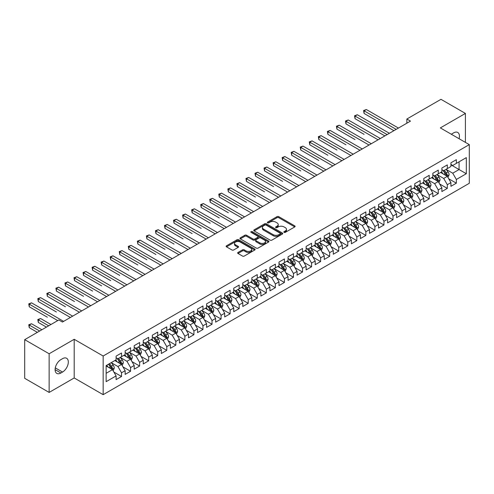 <?xml version="1.0" encoding="UTF-8"?>
<svg xmlns="http://www.w3.org/2000/svg" width="494" height="494" viewBox="0 0 494 494"><rect width="100%" height="100%" fill="white"/><g stroke="black" fill="none" stroke-linecap="round" stroke-linejoin="round"><path stroke-width="0.74" d="M284.081 232.359A0.877 0.506 0 0 0 285.328 232.359L294.764 226.913A1.254 0.722 0 0 0 295.134 226.4A1.254 0.722 0 0 0 294.764 225.888L278.777 216.656A1.254 0.722 0 0 0 276.998 216.656L267.563 222.102A0.877 0.506 0 0 0 267.303 222.461A0.877 0.506 0 0 0 267.563 222.819A0.877 0.506 0 0 0 268.804 222.819L270.027 222.115A4.02 2.322 0 0 1 275.714 222.115L277.041 222.887A4.02 2.322 0 0 1 278.221 224.529A4.02 2.322 0 0 1 277.041 226.166L275.825 226.87A0.877 0.506 0 0 0 275.566 227.234A0.877 0.506 0 0 0 275.825 227.592A0.877 0.506 0 0 0 277.066 227.592L278.289 226.888A4.02 2.322 0 0 1 283.97 226.888L285.304 227.654A4.02 2.322 0 0 1 286.483 229.296A4.02 2.322 0 0 1 285.304 230.939L284.081 231.643A0.877 0.506 0 0 0 283.828 232.001A0.877 0.506 0 0 0 284.081 232.359L284.081 231.643M238.003 252.453A1.254 0.722 0 0 0 237.639 252.965A1.254 0.722 0 0 0 238.003 253.478L242.492 256.065A1.254 0.722 0 0 0 244.264 256.065L254.75 250.013A1.254 0.722 0 0 0 255.114 249.501A1.254 0.722 0 0 0 254.75 248.988L238.756 239.757A1.254 0.722 0 0 0 236.984 239.757L226.499 245.808A1.254 0.722 0 0 0 226.135 246.321A1.254 0.722 0 0 0 226.499 246.833L231.921 249.964A1.254 0.722 0 0 0 233.699 249.964L238.182 247.371A1.254 0.722 0 0 0 238.553 246.858A1.254 0.722 0 0 0 238.182 246.345L235.496 244.796A3.359 1.939 0 0 1 234.508 243.425A3.359 1.939 0 0 1 236.583 241.634A3.359 1.939 0 0 1 240.245 242.054L250.773 248.13A3.359 1.939 0 0 1 251.755 249.501A3.359 1.939 0 0 1 249.68 251.292A3.359 1.939 0 0 1 246.018 250.872L244.264 249.859A1.254 0.722 0 0 0 242.492 249.859L238.003 252.453L238.003 253.478L242.492 250.903L242.492 249.859M49.134 353.766L49.134 392.427L74.199 377.959L74.199 339.292L49.134 353.766L24.7 339.662L58.817 319.964L62.435 322.051L410.477 121.11L406.858 119.023L406.858 123.204M74.199 339.292L103.16 356.013L469.3 144.625L469.3 183.286L103.16 394.675L103.16 356.013M465.41 142.377L465.41 113.429L440.339 127.903L469.3 144.625M465.41 113.429L440.975 99.325L406.858 119.023M270.113 240.115A1.254 0.722 0 0 0 271.891 240.115L282.37 234.063A1.254 0.722 0 0 0 282.741 233.551A1.254 0.722 0 0 0 282.37 233.038L266.383 223.807A1.254 0.722 0 0 0 264.605 223.807L254.126 229.858A1.254 0.722 0 0 0 253.755 230.371A1.254 0.722 0 0 0 254.126 230.883L270.113 240.115M251.415 232.551A0.877 0.506 0 0 1 252.304 232.674L252.304 231.63L268.563 241.016A1.254 0.722 0 0 1 268.927 241.529A1.254 0.722 0 0 1 268.563 242.041L258.078 248.093A1.254 0.722 0 0 1 256.3 248.093L240.312 238.861L240.312 237.836A1.254 0.722 0 0 0 239.948 238.349A1.254 0.722 0 0 0 240.312 238.861M240.312 237.836L244.802 235.243A1.254 0.722 0 0 1 246.574 235.243L253.058 238.991A1.254 0.722 0 0 0 254.836 238.991L257.812 237.268A1.254 0.722 0 0 0 258.183 236.756A1.254 0.722 0 0 0 257.812 236.243L251.063 232.347A0.877 0.506 0 0 1 250.804 231.989A0.877 0.506 0 0 1 251.347 231.519A0.877 0.506 0 0 1 252.304 231.63M450.929 164.842L459.074 169.547L459.074 161.81L466.311 157.629L456.357 163.378L456.357 159.667L450.929 162.804L450.929 166.515L447.311 168.602L447.311 164.897L441.883 168.028L441.883 171.739L438.258 173.826L438.258 170.121L432.83 173.252L432.83 176.963L429.212 179.05L429.212 175.345L423.784 178.476L423.784 182.187L420.159 184.281L420.159 180.569L414.732 183.7L414.732 187.411L411.113 189.505L411.113 185.793L405.685 188.93L405.685 192.635L402.06 194.729L402.06 191.017L396.633 194.154L396.633 197.859L393.014 199.953L393.014 196.242L387.586 199.378L387.586 203.09L383.962 205.177L383.962 201.466L378.534 204.602L378.534 208.314L374.915 210.401L374.915 206.69L369.487 209.827L369.487 213.538L365.863 215.625L365.863 211.914L360.435 215.051L360.435 218.762L356.816 220.849L356.816 217.144L351.388 220.275L351.388 223.986L347.764 226.073L347.764 222.368L342.336 225.499L342.336 229.21L338.717 231.297L338.717 227.592L333.289 230.723L333.289 234.434L329.665 236.527L329.665 232.816L324.237 235.947L324.237 239.658L320.618 241.751L320.618 238.04L315.191 241.177L315.191 244.882L311.566 246.975L311.566 243.264L306.138 246.401L306.138 250.106L302.519 252.199L302.519 248.488L297.092 251.625L297.092 255.336L293.467 257.423L293.467 253.712L288.039 256.849L288.039 260.56L284.421 262.647L284.421 258.936L278.993 262.073L278.993 265.784L275.368 267.872L275.368 264.16L269.94 267.297L269.94 271.008L266.322 273.096L266.322 269.391L260.894 272.521L260.894 276.232L257.269 278.32L257.269 274.615L251.841 277.745L251.841 281.457L248.223 283.544L248.223 279.839L242.795 282.969L242.795 286.681L239.17 288.774L239.17 285.063L233.742 288.193L233.742 291.905L230.124 293.998L230.124 290.287L224.696 293.424L224.696 297.129L221.071 299.222L221.071 295.511L215.643 298.648L215.643 302.353L212.025 304.446L212.025 300.735L206.597 303.872L206.597 307.577L202.972 309.67L202.972 305.959L197.544 309.096L197.544 312.807L193.926 314.894L193.926 311.183L188.498 314.32L188.498 318.031L184.873 320.118L184.873 316.407L179.446 319.544L179.446 323.255L175.827 325.342L175.827 321.631L170.399 324.768L170.399 328.479L166.774 330.566L166.774 326.861L161.347 329.992L161.347 333.703L157.728 335.79L157.728 332.085L152.3 335.216L152.3 338.927L148.675 341.021L148.675 337.309L143.248 340.44L143.248 344.151L139.629 346.245L139.629 342.533L134.201 345.67L134.201 349.375L130.577 351.469L130.577 347.757L125.149 350.894L125.149 354.599L121.53 356.693L121.53 352.982L116.102 356.118L116.102 359.823L106.142 365.572L106.142 381.664L116.102 375.915L112.478 369.648L106.142 365.992M466.311 157.629L466.311 173.721L456.357 179.47L452.739 173.203L446.181 169.411M448.713 178.766L456.357 183.181L456.357 179.47M456.357 183.181L450.929 186.318L450.929 182.607L447.311 184.694L443.692 178.427L437.128 174.641M439.666 183.99L447.311 188.405L447.311 184.694M447.311 188.405L441.883 191.542L441.883 187.831L438.258 189.918L434.64 183.651L428.082 179.865M430.614 189.214L438.258 193.629L438.258 189.918M438.258 193.629L432.83 196.766L432.83 193.055L429.212 195.142L425.593 188.875L419.029 185.089M421.567 194.438L429.212 198.854L429.212 195.142M429.212 198.854L423.784 201.99L423.784 198.279L420.159 200.373L416.541 194.099L409.983 190.314M412.515 199.662L420.159 204.078L420.159 200.373M420.159 204.078L414.732 207.214L414.732 203.503L411.113 205.597L407.494 199.323L400.93 195.538M403.468 204.887L411.113 209.302L411.113 205.597M411.113 209.302L405.685 212.439L405.685 208.727L402.06 210.821L398.442 204.547L391.884 200.762M394.416 210.117L402.06 214.532L402.06 210.821M402.06 214.532L396.633 217.663L396.633 213.951L393.014 216.045L389.396 209.777L382.831 205.986M385.369 215.341L393.014 219.756L393.014 216.045M393.014 219.756L387.586 222.887L387.586 219.182L383.962 221.269L380.343 215.001L373.785 211.21M376.317 220.565L383.962 224.98L383.962 221.269M383.962 224.98L378.534 228.111L378.534 224.406L374.915 226.493L371.297 220.225L364.733 216.434M367.27 225.789L374.915 230.204L374.915 226.493M374.915 230.204L369.487 233.335L369.487 229.63L365.863 231.717L362.244 225.449L355.686 221.658M358.218 231.013L365.863 235.428L365.863 231.717M365.863 235.428L360.435 238.565L360.435 234.854L356.816 236.941L353.198 230.673L346.634 226.888M349.172 236.237L356.816 240.652L356.816 236.941M356.816 240.652L351.388 243.789L351.388 240.078L347.764 242.165L344.145 235.897L337.587 232.112M340.119 241.461L347.764 245.876L347.764 242.165M347.764 245.876L342.336 249.013L342.336 245.302L338.717 247.389L335.099 241.121L328.535 237.336M331.073 246.685L338.717 251.1L338.717 247.389M338.717 251.1L333.289 254.237L333.289 250.526L329.665 252.619L326.046 246.345L319.488 242.56M322.02 251.909L329.665 256.324L329.665 252.619M329.665 256.324L324.237 259.461L324.237 255.75L320.618 257.843L317 251.57L310.436 247.784M312.974 257.133L320.618 261.548L320.618 257.843M320.618 261.548L315.191 264.685L315.191 260.974L311.566 263.067L307.947 256.794L301.389 253.008M303.921 262.363L311.566 266.779L311.566 263.067M311.566 266.779L306.138 269.909L306.138 266.198L302.519 268.291L298.901 262.024L292.337 258.232M294.875 267.587L302.519 272.003L302.519 268.291M302.519 272.003L297.092 275.133L297.092 271.428L293.467 273.515L289.848 267.248L283.29 263.456M285.822 272.812L293.467 277.227L293.467 273.515M293.467 277.227L288.039 280.357L288.039 276.652L284.421 278.74L280.802 272.472L274.238 268.68M276.776 278.036L284.421 282.451L284.421 278.74M284.421 282.451L278.993 285.581L278.993 281.876L275.368 283.964L271.749 277.696L265.192 273.904M267.723 283.26L275.368 287.675L275.368 283.964M275.368 287.675L269.94 290.812L269.94 287.1L266.322 289.188L262.703 282.92L256.139 279.135M258.677 288.484L266.322 292.899L266.322 289.188M266.322 292.899L260.894 296.036L260.894 292.325L257.269 294.412L253.65 288.144L247.093 284.359M249.624 293.708L257.269 298.123L257.269 294.412M257.269 298.123L251.841 301.26L251.841 297.549L248.223 299.636L244.604 293.368L238.04 289.583M240.578 298.932L248.223 303.347L248.223 299.636M248.223 303.347L242.795 306.484L242.795 302.773L239.17 304.866L235.552 298.592L228.994 294.807M231.525 304.156L239.17 308.571L239.17 304.866M239.17 308.571L233.742 311.708L233.742 307.997L230.124 310.09L226.505 303.816L219.941 300.031M222.479 309.38L230.124 313.795L230.124 310.09M230.124 313.795L224.696 316.932L224.696 313.221L221.071 315.314L217.453 309.04L210.895 305.255M213.427 314.61L221.071 319.019L221.071 315.314M221.071 319.019L215.643 322.156L215.643 318.445L212.025 320.538L208.406 314.27L201.842 310.479M204.38 319.834L212.025 324.249L212.025 320.538M212.025 324.249L206.597 327.38L206.597 323.675L202.972 325.762L199.354 319.495L192.796 315.703M195.328 325.058L202.972 329.473L202.972 325.762M202.972 329.473L197.544 332.604L197.544 328.899L193.926 330.986L190.307 324.719L183.743 320.927M186.281 330.282L193.926 334.697L193.926 330.986M193.926 334.697L188.498 337.828L188.498 334.123L184.873 336.21L181.255 329.943L174.697 326.151M177.229 335.506L184.873 339.921L184.873 336.21M184.873 339.921L179.446 343.058L179.446 339.347L175.827 341.434L172.208 335.167L165.644 331.375M168.182 340.73L175.827 345.145L175.827 341.434M175.827 345.145L170.399 348.282L170.399 344.571L166.774 346.658L163.156 340.391L156.598 336.605M159.13 345.954L166.774 350.37L166.774 346.658M166.774 350.37L161.347 353.506L161.347 349.795L157.728 351.882L154.109 345.615L147.545 341.829M150.083 351.178L157.728 355.594L157.728 351.882M157.728 355.594L152.3 358.73L152.3 355.019L148.675 357.113L145.057 350.839L138.499 347.054M141.031 356.402L148.675 360.818L148.675 357.113M148.675 360.818L143.248 363.954L143.248 360.243L139.629 362.337L136.011 356.063L129.447 352.278M131.984 361.627L139.629 366.042L139.629 362.337M139.629 366.042L134.201 369.179L134.201 365.467L130.577 367.561L126.958 361.287L120.4 357.502M122.932 366.857L130.577 371.266L130.577 367.561M130.577 371.266L125.149 374.403L125.149 370.691L121.53 372.785L117.912 366.517L111.348 362.726M113.886 372.081L121.53 376.496L121.53 372.785M121.53 376.496L116.102 379.627L116.102 375.915M116.102 357.736L117.912 358.78L121.53 356.693M106.142 373.303L112.478 369.648M125.149 352.512L126.958 353.556L130.577 351.469M117.912 366.517L121.53 364.424L114.83 360.558M125.149 370.691L121.53 364.424M134.201 347.288L136.011 348.332L139.629 346.245M126.958 361.287L130.577 359.2L123.883 355.334M134.201 365.467L130.577 359.2M143.248 342.064L145.057 343.108L148.675 341.021M136.011 356.063L139.629 353.976L132.929 350.11M143.248 360.243L139.629 353.976M152.3 336.84L154.109 337.884L157.728 335.79M145.057 350.839L148.675 348.752L141.982 344.886M152.3 355.019L148.675 348.752M161.347 331.616L163.156 332.66L166.774 330.566M154.109 345.615L157.728 343.528L151.028 339.662M161.347 349.795L157.728 343.528M170.399 326.386L172.208 327.436L175.827 325.342M163.156 340.391L166.774 338.304L160.081 334.432M170.399 344.571L166.774 338.304M179.446 321.162L181.255 322.212L184.873 320.118M172.208 335.167L175.827 333.073L169.127 329.208M179.446 339.347L175.827 333.073M188.498 315.938L190.307 316.981L193.926 314.894M181.255 329.943L184.873 327.849L178.18 323.984M188.498 334.123L184.873 327.849M197.544 310.714L199.354 311.757L202.972 309.67M190.307 324.719L193.926 322.625L187.226 318.76M197.544 328.899L193.926 322.625M206.597 305.49L208.406 306.533L212.025 304.446M199.354 319.495L202.972 317.401L196.279 313.536M206.597 323.675L202.972 317.401M215.643 300.266L217.453 301.309L221.071 299.222M208.406 314.27L212.025 312.177L205.325 308.312M215.643 318.445L212.025 312.177M224.696 295.042L226.505 296.085L230.124 293.998M217.453 309.04L221.071 306.953L214.377 303.088M224.696 313.221L221.071 306.953M233.742 289.817L235.552 290.861L239.17 288.774M226.505 303.816L230.124 301.729L223.424 297.863M233.742 307.997L230.124 301.729M242.795 284.593L244.604 285.637L248.223 283.544M235.552 298.592L239.17 296.505L232.476 292.639M242.795 302.773L239.17 296.505M251.841 279.369L253.65 280.413L257.269 278.32M244.604 293.368L248.223 291.281L241.523 287.415M251.841 297.549L248.223 291.281M260.894 274.139L262.703 275.189L266.322 273.096M253.65 288.144L257.269 286.057L250.575 282.185M260.894 292.325L257.269 286.057M269.94 268.915L271.749 269.965L275.368 267.872M262.703 282.92L266.322 280.827L259.622 276.961M269.94 287.1L266.322 280.827M278.993 263.691L280.802 264.735L284.421 262.647M271.749 277.696L275.368 275.603L268.674 271.737M278.993 281.876L275.368 275.603M288.039 258.467L289.848 259.511L293.467 257.423M280.802 272.472L284.421 270.379L277.721 266.513M288.039 276.652L284.421 270.379M297.092 253.243L298.901 254.287L302.519 252.199M289.848 267.248L293.467 265.154L286.773 261.289M297.092 271.428L293.467 265.154M306.138 248.019L307.947 249.062L311.566 246.975M298.901 262.024L302.519 259.93L295.82 256.065M306.138 266.198L302.519 259.93M315.191 242.795L317 243.838L320.618 241.751M307.947 256.794L311.566 254.706L304.872 250.841M315.191 260.974L311.566 254.706M324.237 237.571L326.046 238.614L329.665 236.527M317 251.57L320.618 249.482L313.918 245.617M324.237 255.75L320.618 249.482M333.289 232.347L335.099 233.39L338.717 231.297M326.046 246.345L329.665 244.258L322.971 240.393M333.289 250.526L329.665 244.258M342.336 227.123L344.145 228.166L347.764 226.073M335.099 241.121L338.717 239.034L332.017 235.169M342.336 245.302L338.717 239.034M351.388 221.892L353.198 222.942L356.816 220.849M344.145 235.897L347.764 233.81L341.07 229.938M351.388 240.078L347.764 233.81M360.435 216.668L362.244 217.718L365.863 215.625M353.198 230.673L356.816 228.586L350.116 224.714M360.435 234.854L356.816 228.586M369.487 211.444L371.297 212.494L374.915 210.401M362.244 225.449L365.863 223.356L359.169 219.49M369.487 229.63L365.863 223.356M378.534 206.22L380.343 207.264L383.962 205.177M371.297 220.225L374.915 218.132L368.215 214.266M378.534 224.406L374.915 218.132M387.586 200.996L389.396 202.04L393.014 199.953M380.343 215.001L383.962 212.908L377.268 209.042M387.586 219.182L383.962 212.908M396.633 195.772L398.442 196.816L402.06 194.729M389.396 209.777L393.014 207.684L386.314 203.818M396.633 213.951L393.014 207.684M405.685 190.548L407.494 191.592L411.113 189.505M398.442 204.547L402.06 202.46L395.367 198.594M405.685 208.727L402.06 202.46M414.732 185.324L416.541 186.368L420.159 184.281M407.494 199.323L411.113 197.236L404.413 193.37M414.732 203.503L411.113 197.236M423.784 180.1L425.593 181.144L429.212 179.05M416.541 194.099L420.159 192.012L413.466 188.146M423.784 198.279L420.159 192.012M432.83 174.876L434.64 175.92L438.258 173.826M425.593 188.875L429.212 186.788L422.512 182.922M432.83 193.055L429.212 186.788M441.883 169.652L443.692 170.696L447.311 168.602M434.64 183.651L438.258 181.564L431.565 177.692M441.883 187.831L438.258 181.564M450.929 164.422L452.739 165.471L456.357 163.378M443.692 178.427L447.311 176.339L440.611 172.468M450.929 182.607L447.311 176.339M24.7 339.662L24.7 378.324L49.134 392.427M74.199 377.959L103.16 394.675M452.739 173.203L459.074 169.547L466.311 173.721M459.08 138.721A8.188 4.73 120 0 0 457.74 132.46A8.188 4.73 120 0 0 453.646 132.867L452.016 133.806A8.188 4.73 120 0 0 451.331 134.251M60.898 359.62A8.188 4.73 120 0 0 55.544 366.832A8.188 4.73 120 0 0 56.804 373.396A8.188 4.73 120 0 0 60.898 372.995L62.528 372.05A8.188 4.73 120 0 0 67.876 364.838A8.188 4.73 120 0 0 66.622 358.274A8.188 4.73 120 0 0 62.528 358.675L60.898 359.62M284.433 232.483L285.304 231.982A4.02 2.322 0 0 0 286.483 230.34L286.483 229.296M278.221 224.529L278.221 225.573A4.02 2.322 0 0 1 277.041 227.209L276.171 227.715M294.745 226.919L278.777 217.7A1.254 0.722 0 0 0 276.998 217.7L267.915 222.942M282.358 234.076L266.383 224.85A1.254 0.722 0 0 0 264.605 224.85L254.144 230.896L254.126 229.858M280.154 233.909A0.877 0.506 0 0 0 280.413 233.551A0.877 0.506 0 0 0 280.154 233.193L266.118 225.091A0.877 0.506 0 0 0 264.877 225.091L263.586 225.832A4.02 2.322 0 0 0 262.407 227.475A4.02 2.322 0 0 0 263.586 229.117L273.182 234.656A4.02 2.322 0 0 0 278.863 234.656L280.154 233.909L280.154 234.959A0.877 0.506 0 0 0 280.413 234.594L280.413 233.551M262.407 227.475L262.407 228.518A4.02 2.322 0 0 0 263.586 230.161L263.586 229.117M280.154 234.959L278.863 235.7A4.02 2.322 0 0 1 273.182 235.7L263.586 230.161M240.331 238.868L244.802 236.286L244.802 235.243M258.183 236.756L258.183 237.799A1.254 0.722 0 0 1 257.812 238.318L254.836 240.035A1.254 0.722 0 0 1 253.058 240.035L246.574 236.286A1.254 0.722 0 0 0 244.802 236.286M252.304 232.674L268.545 242.048M259.788 242.875A3.359 1.939 0 0 0 263.45 243.295A3.359 1.939 0 0 0 265.525 241.498A3.359 1.939 0 0 0 264.543 240.127L260.832 237.991A1.254 0.722 0 0 0 259.054 237.991L256.083 239.707A1.254 0.722 0 0 0 255.713 240.22A1.254 0.722 0 0 0 256.083 240.732L259.788 242.875L259.788 243.919A3.359 1.939 0 0 0 263.45 244.339A3.359 1.939 0 0 0 265.525 242.548L265.525 241.498M255.713 240.22L255.713 241.263A1.254 0.722 0 0 0 256.083 241.776L256.083 240.732M259.788 243.919L256.083 241.776M251.755 249.501L251.755 250.544A3.359 1.939 0 0 1 249.68 252.341A3.359 1.939 0 0 1 246.018 251.915L244.264 250.903A1.254 0.722 0 0 0 242.492 250.903M234.508 243.425L234.508 244.468A3.359 1.939 0 0 0 235.496 245.839L235.496 244.796M238.182 246.345L238.182 247.371L235.496 245.839M254.731 250.026L238.756 240.8A1.254 0.722 0 0 0 236.984 240.8L226.518 246.846M447.978 177.494L449.102 174.759A3.39 1.957 -120 0 0 448.021 171.869L446.094 169.306M443.032 173.869L441.574 171.918M364.084 134.343L345.985 123.895L345.985 121.283L348.245 119.98L380.343 138.511M446.669 175.969L447.268 174.901A3.39 1.957 -120 0 0 446.298 172.863L444.378 170.294M443.279 170.455L445.656 173.629A1.729 1 60 0 1 445.971 174.154L447.268 174.901M442.686 170.115L445.211 173.493A3.39 1.957 60 0 1 446.187 175.531L446.255 175.728M396.182 129.366L364.084 110.835L366.344 109.526L398.442 128.063M393.916 130.675L364.084 113.447L364.084 110.835L363.584 110.545L366.344 109.526M364.084 113.447L363.584 110.545M438.931 182.718L440.049 179.983A3.39 1.957 -120 0 0 438.968 177.093L437.048 174.53M433.985 179.094L432.522 177.142M355.032 139.567L336.933 129.119L336.933 126.507L339.199 125.204L371.297 143.735M437.622 181.193L438.221 180.125A3.39 1.957 -120 0 0 437.252 178.087L435.325 175.524M434.232 175.679L436.603 178.853A1.729 1 60 0 1 436.918 179.378L438.221 180.125M433.633 175.339L436.165 178.717A3.39 1.957 60 0 1 437.134 180.755L437.202 180.952M429.879 187.948L431.003 185.207A3.39 1.957 -120 0 0 429.922 182.317L427.995 179.754M424.933 184.318L423.475 182.366M345.985 144.798L327.886 134.343L327.886 131.731L330.146 130.428L362.244 148.96M428.57 186.417L429.169 185.355A3.39 1.957 -120 0 0 428.199 183.311L426.279 180.748M425.18 180.909L427.557 184.077A1.729 1 60 0 1 427.872 184.602L429.169 185.355M424.587 180.563L427.112 183.941A3.39 1.957 60 0 1 428.088 185.979L428.156 186.176M387.129 134.59L355.032 116.059L357.298 114.756L389.396 133.287M384.869 135.899L355.032 118.671L355.032 116.059L354.538 115.775L357.298 114.756M355.032 118.671L354.538 115.775M378.083 139.814L345.485 120.999L348.245 119.98M345.985 123.895L345.485 120.999M420.832 193.173L421.95 190.431A3.39 1.957 -120 0 0 420.869 187.547L418.949 184.978M415.886 189.542L414.423 187.59M336.933 150.022L318.834 139.574L318.834 136.955L321.1 135.652L353.198 154.184M419.523 191.641L420.122 190.579A3.39 1.957 -120 0 0 419.153 188.535L417.226 185.972M416.133 186.133L418.504 189.301A1.729 1 60 0 1 418.819 189.826L420.122 190.579M415.534 185.787L418.066 189.165A3.39 1.957 60 0 1 419.036 191.203L419.103 191.4M411.78 198.397L412.904 195.655A3.39 1.957 -120 0 0 411.823 192.771L409.897 190.202M406.834 194.766L405.376 192.814M327.886 155.246L309.787 144.798L309.787 142.186L312.047 140.876L344.145 159.408M410.471 196.865L411.07 195.803A3.39 1.957 -120 0 0 410.1 193.759L408.18 191.197M407.081 191.357L409.458 194.525A1.729 1 60 0 1 409.773 195.05L411.07 195.803M406.488 191.011L409.013 194.389A3.39 1.957 60 0 1 409.989 196.427L410.057 196.624M369.03 145.038L336.439 126.223L339.199 125.204M336.933 129.119L336.439 126.223M359.984 150.262L327.386 131.447L330.146 130.428M327.886 134.343L327.386 131.447M402.734 203.621L403.851 200.879A3.39 1.957 -120 0 0 402.771 197.995L400.85 195.426M397.787 199.99L396.324 198.038M318.834 160.47L300.735 150.022L300.735 147.41L303.001 146.101L335.099 164.632M401.424 202.089L402.023 201.027A3.39 1.957 -120 0 0 401.054 198.989L399.127 196.421M398.034 196.581L400.406 199.749A1.729 1 60 0 1 400.72 200.274L402.023 201.027M397.435 196.235L399.967 199.613A3.39 1.957 60 0 1 400.937 201.651L401.005 201.848M350.931 155.493L318.34 136.671L321.1 135.652M318.834 139.574L318.34 136.671M393.681 208.845L394.805 206.109A3.39 1.957 -120 0 0 393.724 203.219L391.798 200.65M388.735 205.214L387.277 203.262M309.787 165.694L291.688 155.246L291.688 152.634L293.949 151.325L326.046 169.856M392.372 207.313L392.971 206.251A3.39 1.957 -120 0 0 392.001 204.213L390.081 201.645M388.982 201.805L391.359 204.973A1.729 1 60 0 1 391.674 205.498L392.971 206.251M388.389 201.459L390.915 204.837A3.39 1.957 60 0 1 391.89 206.881L391.958 207.072M341.885 160.717L309.287 141.895L312.047 140.876M309.787 144.798L309.287 141.895M384.635 214.069L385.752 211.333A3.39 1.957 -120 0 0 384.672 208.443L382.751 205.875M379.688 210.438L378.225 208.487M300.735 170.918L282.636 160.47L282.636 157.858L284.902 156.549L317 175.08M383.325 212.537L383.924 211.475A3.39 1.957 -120 0 0 382.955 209.437L381.028 206.869M379.935 207.029L382.307 210.197A1.729 1 60 0 1 382.622 210.722L383.924 211.475M379.336 206.683L381.868 210.061A3.39 1.957 60 0 1 382.838 212.105L382.906 212.297M332.833 165.941L300.241 147.119L303.001 146.101M300.735 150.022L300.241 147.119M375.582 219.293L376.706 216.557A3.39 1.957 -120 0 0 375.625 213.667L373.699 211.105M370.636 215.662L369.179 213.717M291.688 176.142L273.59 165.694L273.59 163.082L275.85 161.773L307.947 180.31M374.273 217.768L374.872 216.699A3.39 1.957 -120 0 0 373.902 214.662L371.982 212.093M370.883 212.253L373.26 215.421A1.729 1 60 0 1 373.575 215.946L374.872 216.699M370.29 211.907L372.816 215.285A3.39 1.957 60 0 1 373.791 217.329L373.859 217.527M323.786 171.165L291.188 152.343L293.949 151.325M291.688 155.246L291.188 152.343M366.536 224.517L367.653 221.781A3.39 1.957 -120 0 0 366.573 218.891L364.652 216.329M361.589 220.892L360.126 218.941M282.636 181.366L264.537 170.918L264.537 168.306L266.803 167.003L298.901 185.534M365.227 222.992L365.826 221.923A3.39 1.957 -120 0 0 364.856 219.886L362.929 217.317M361.836 217.477L364.208 220.651A1.729 1 60 0 1 364.523 221.176L365.826 221.923M361.238 217.132L363.769 220.509A3.39 1.957 60 0 1 364.739 222.553L364.807 222.751M314.734 176.389L282.142 157.567L284.902 156.549M282.636 160.47L282.142 157.567M357.483 229.741L358.607 227.005A3.39 1.957 -120 0 0 357.526 224.115L355.6 221.553M352.537 226.116L351.08 224.165M273.59 186.59L255.491 176.142L255.491 173.53L257.751 172.227L289.848 190.758M356.174 228.216L356.773 227.147A3.39 1.957 -120 0 0 355.804 225.11L353.883 222.541M352.784 222.701L355.161 225.875A1.729 1 60 0 1 355.476 226.4L356.773 227.147M352.191 222.362L354.717 225.739A3.39 1.957 60 0 1 355.692 227.777L355.76 227.975M305.687 181.613L273.089 162.792L275.85 161.773M273.59 165.694L273.089 162.792M348.437 234.965L349.554 232.229A3.39 1.957 -120 0 0 348.474 229.34L346.553 226.777M343.491 231.34L342.027 229.389M264.537 191.82L246.438 181.366L246.438 178.754L248.704 177.451L280.802 195.982M347.128 233.44L347.727 232.371A3.39 1.957 -120 0 0 346.757 230.334L344.831 227.771M343.738 227.925L346.109 231.099A1.729 1 60 0 1 346.424 231.624L347.727 232.371M343.139 227.586L345.67 230.964A3.39 1.957 60 0 1 346.64 233.001L346.708 233.199M296.635 186.837L264.043 168.022L266.803 167.003M264.537 170.918L264.043 168.022M339.384 240.195L340.508 237.453A3.39 1.957 -120 0 0 339.427 234.564L337.501 232.001M334.438 236.564L332.981 234.613M255.491 197.044L237.392 186.59L237.392 183.978L239.652 182.675L271.749 201.206M338.075 238.664L338.674 237.602A3.39 1.957 -120 0 0 337.705 235.558L335.784 232.995M334.685 233.156L337.062 236.323A1.729 1 60 0 1 337.377 236.848L338.674 237.602M334.092 232.81L336.618 236.188A3.39 1.957 60 0 1 337.593 238.225L337.661 238.423M287.588 192.061L254.99 173.246L257.751 172.227M255.491 176.142L254.99 173.246M330.338 245.419L331.455 242.678A3.39 1.957 -120 0 0 330.375 239.794L328.454 237.225M325.392 241.788L323.928 239.837M246.438 202.268L228.339 191.814L228.339 189.202L230.605 187.899L262.703 206.43M329.029 243.888L329.628 242.826A3.39 1.957 -120 0 0 328.658 240.782L326.732 238.219M325.639 238.38L328.01 241.547A1.729 1 60 0 1 328.325 242.072L329.628 242.826M325.04 238.034L327.571 241.412A3.39 1.957 60 0 1 328.541 243.449L328.609 243.647M278.536 197.285L245.944 178.47L248.704 177.451M246.438 181.366L245.944 178.47M321.285 250.643L322.409 247.902A3.39 1.957 -120 0 0 321.328 245.018L319.402 242.449M316.339 247.012L314.882 245.061M237.392 207.492L219.293 197.044L219.293 194.432L221.553 193.123L253.65 211.654M319.976 249.112L320.575 248.05A3.39 1.957 -120 0 0 319.606 246.006L317.685 243.443M316.586 243.604L318.963 246.772A1.729 1 60 0 1 319.278 247.296L320.575 248.05M315.993 243.258L318.519 246.636A3.39 1.957 60 0 1 319.495 248.673L319.562 248.871M269.489 202.509L236.892 183.694L239.652 182.675M237.392 186.59L236.892 183.694M312.239 255.867L313.357 253.126A3.39 1.957 -120 0 0 312.276 250.242L310.356 247.673M307.293 252.236L305.829 250.285M228.339 212.716L210.24 202.268L210.24 199.656L212.506 198.347L244.604 216.878M310.93 254.336L311.529 253.274A3.39 1.957 -120 0 0 310.559 251.236L308.633 248.667M307.54 248.828L309.911 251.996A1.729 1 60 0 1 310.226 252.52L311.529 253.274M306.941 248.482L309.472 251.86A3.39 1.957 60 0 1 310.442 253.897L310.51 254.095M260.437 207.739L227.845 188.918L230.605 187.899M228.339 191.814L227.845 188.918M303.186 261.091L304.31 258.356A3.39 1.957 -120 0 0 303.23 255.466L301.303 252.897M298.24 257.46L296.783 255.509M219.293 217.94L201.194 207.492L201.194 204.88L203.454 203.571L235.552 222.102M301.877 259.56L302.476 258.498A3.39 1.957 -120 0 0 301.507 256.46L299.586 253.891M298.487 254.052L300.865 257.22A1.729 1 60 0 1 301.179 257.745L302.476 258.498M297.894 253.706L300.42 257.084A3.39 1.957 60 0 1 301.396 259.128L301.464 259.319M251.39 212.963L218.793 194.142L221.553 193.123M219.293 197.044L218.793 194.142M294.14 266.315L295.258 263.58A3.39 1.957 -120 0 0 294.177 260.69L292.257 258.121M289.194 262.685L287.73 260.733M210.24 223.165L192.141 212.716L192.141 210.104L194.408 208.795L226.505 227.326M292.831 264.784L293.43 263.722A3.39 1.957 -120 0 0 292.46 261.684L290.534 259.115M289.441 259.276L291.812 262.444A1.729 1 60 0 1 292.127 262.969L293.43 263.722M288.842 258.93L291.374 262.308A3.39 1.957 60 0 1 292.343 264.352L292.411 264.543M242.338 218.187L209.746 199.366L212.506 198.347M210.24 202.268L209.746 199.366M285.087 271.539L286.211 268.804A3.39 1.957 -120 0 0 285.131 265.914L283.204 263.345M280.141 267.909L278.684 265.963M201.194 228.389L183.095 217.94L183.095 215.328L185.355 214.019L217.453 232.557M283.778 270.014L284.377 268.946A3.39 1.957 -120 0 0 283.408 266.908L281.487 264.339M280.388 264.5L282.766 267.668A1.729 1 60 0 1 283.081 268.193L284.377 268.946M279.795 264.154L282.321 267.532A3.39 1.957 60 0 1 283.297 269.576L283.365 269.767M233.292 223.412L200.694 204.59L203.454 203.571M201.194 207.492L200.694 204.59M276.041 276.764L277.159 274.028A3.39 1.957 -120 0 0 276.078 271.138L274.158 268.575M271.095 273.139L269.631 271.187M192.141 233.613L174.042 223.165L174.042 220.552L176.309 219.243L208.406 237.781M274.732 275.238L275.331 274.17A3.39 1.957 -120 0 0 274.361 272.132L272.435 269.563M271.342 269.724L273.713 272.898A1.729 1 60 0 1 274.028 273.423L275.331 274.17M270.743 269.378L273.275 272.756A3.39 1.957 60 0 1 274.244 274.8L274.312 274.997M224.239 228.636L191.647 209.814L194.408 208.795M192.141 212.716L191.647 209.814M266.988 281.988L268.112 279.252A3.39 1.957 -120 0 0 267.032 276.362L265.105 273.8M262.042 278.363L260.585 276.412M183.095 238.837L164.996 228.389L164.996 225.777L167.256 224.474L199.354 243.005M265.679 280.462L266.278 279.394A3.39 1.957 -120 0 0 265.309 277.356L263.388 274.788M262.289 274.948L264.667 278.122A1.729 1 60 0 1 264.982 278.647L266.278 279.394M261.697 274.608L264.222 277.986A3.39 1.957 60 0 1 265.198 280.024L265.266 280.222M215.193 233.86L182.595 215.038L185.355 214.019M183.095 217.94L182.595 215.038M257.942 287.212L259.06 284.476A3.39 1.957 -120 0 0 257.979 281.586L256.059 279.024M252.996 283.587L251.532 281.636M174.042 244.067L155.943 233.613L155.943 231.001L158.21 229.698L190.307 248.229M256.633 285.686L257.232 284.618A3.39 1.957 -120 0 0 256.263 282.58L254.336 280.018M253.243 280.172L255.614 283.346A1.729 1 60 0 1 255.929 283.871L257.232 284.618M252.644 279.832L255.176 283.21A3.39 1.957 60 0 1 256.145 285.248L256.213 285.446M206.14 239.084L173.548 220.262L176.309 219.243M174.042 223.165L173.548 220.262M248.89 292.442L250.013 289.7A3.39 1.957 -120 0 0 248.933 286.81L247.006 284.248M243.943 288.811L242.486 286.86M164.996 249.291L146.897 238.837L146.897 236.225L149.157 234.922L181.255 253.453M247.58 290.91L248.179 289.848A3.39 1.957 -120 0 0 247.21 287.804L245.29 285.242M244.19 285.402L246.568 288.57A1.729 1 60 0 1 246.883 289.095L248.179 289.848M243.598 285.057L246.123 288.434A3.39 1.957 60 0 1 247.099 290.472L247.167 290.67M197.094 244.308L164.496 225.492L167.256 224.474M164.996 228.389L164.496 225.492M239.843 297.666L240.961 294.924A3.39 1.957 -120 0 0 239.88 292.04L237.96 289.472M234.897 294.035L233.434 292.084M155.943 254.515L137.845 244.061L137.845 241.449L140.111 240.146L172.208 258.677M238.534 296.134L239.133 295.072A3.39 1.957 -120 0 0 238.164 293.028L236.237 290.466M235.144 290.626L237.515 293.794A1.729 1 60 0 1 237.83 294.319L239.133 295.072M234.545 290.281L237.077 293.658A3.39 1.957 60 0 1 238.046 295.696L238.114 295.894M188.041 249.532L155.449 230.717L158.21 229.698M155.943 233.613L155.449 230.717M230.791 302.89L231.914 300.148A3.39 1.957 -120 0 0 230.834 297.264L228.907 294.696M225.844 299.259L224.387 297.308M146.897 259.739L128.798 249.291L128.798 246.679L131.058 245.37L163.156 263.901M229.482 301.359L230.081 300.296A3.39 1.957 -120 0 0 229.111 298.252L227.191 295.69M226.091 295.85L228.469 299.018A1.729 1 60 0 1 228.784 299.543L230.081 300.296M225.499 295.505L228.024 298.882A3.39 1.957 60 0 1 229 300.92L229.068 301.118M178.995 254.756L146.397 235.941L149.157 234.922M146.897 238.837L146.397 235.941M221.744 308.114L222.862 305.372A3.39 1.957 -120 0 0 221.781 302.489L219.861 299.92M216.798 304.483L215.335 302.532M137.845 264.963L119.746 254.515L119.746 251.903L122.012 250.594L154.109 269.125M220.435 306.583L221.034 305.52A3.39 1.957 -120 0 0 220.065 303.483L218.138 300.914M217.045 301.074L219.416 304.242A1.729 1 60 0 1 219.731 304.767L221.034 305.52M216.446 300.729L218.978 304.106A3.39 1.957 60 0 1 219.947 306.144L220.015 306.342M169.942 259.986L137.351 241.165L140.111 240.146M137.845 244.061L137.351 241.165M212.692 313.338L213.816 310.603A3.39 1.957 -120 0 0 212.735 307.713L210.808 305.144M207.746 309.707L206.288 307.756M128.798 270.187L110.699 259.739L110.699 257.127L112.959 255.818L145.057 274.349M211.383 311.807L211.982 310.745A3.39 1.957 -120 0 0 211.012 308.707L209.092 306.138M207.993 306.299L210.37 309.466A1.729 1 60 0 1 210.685 309.991L211.982 310.745M207.4 305.953L209.925 309.33A3.39 1.957 60 0 1 210.901 311.368L210.969 311.566M160.896 265.21L128.298 246.389L131.058 245.37M128.798 249.291L128.298 246.389M203.645 318.562L204.763 315.827A3.39 1.957 -120 0 0 203.682 312.937L201.762 310.368M198.699 314.931L197.236 312.98M119.746 275.411L101.647 264.963L101.647 262.351L103.913 261.042L136.011 279.573M202.336 317.031L202.935 315.969A3.39 1.957 -120 0 0 201.966 313.931L200.039 311.362M198.946 311.523L201.317 314.69A1.729 1 60 0 1 201.632 315.215L202.935 315.969M198.347 311.177L200.879 314.555A3.39 1.957 60 0 1 201.848 316.598L201.916 316.79M151.843 270.434L119.252 251.613L122.012 250.594M119.746 254.515L119.252 251.613M194.593 323.786L195.717 321.051A3.39 1.957 -120 0 0 194.636 318.161L192.709 315.592M189.647 320.155L188.189 318.21M110.699 280.635L92.6 270.187L92.6 267.575L94.86 266.266L126.958 284.797M193.284 322.261L193.883 321.193A3.39 1.957 -120 0 0 192.913 319.155L190.993 316.586M189.894 316.747L192.271 319.914A1.729 1 60 0 1 192.586 320.439L193.883 321.193M189.301 316.401L191.826 319.779A3.39 1.957 60 0 1 192.802 321.822L192.87 322.014M142.797 275.658L110.199 256.837L112.959 255.818M110.699 259.739L110.199 256.837M185.546 329.01L186.664 326.275A3.39 1.957 -120 0 0 185.583 323.385L183.663 320.822M180.6 325.385L179.137 323.434M101.647 285.859L83.548 275.411L83.548 272.799L85.814 271.49L117.912 290.027M184.237 327.485L184.836 326.417A3.39 1.957 -120 0 0 183.867 324.379L181.94 321.81M180.847 321.971L183.218 325.145A1.729 1 60 0 1 183.533 325.67L184.836 326.417M180.248 321.625L182.78 325.003A3.39 1.957 60 0 1 183.749 327.047L183.817 327.244M133.744 280.882L101.153 262.061L103.913 261.042M101.647 264.963L101.153 262.061M176.494 334.234L177.618 331.499A3.39 1.957 -120 0 0 176.537 328.609L174.61 326.046M171.548 330.61L170.09 328.658M92.6 291.083L74.501 280.635L74.501 278.023L76.761 276.72L108.859 295.251M175.185 332.709L175.784 331.641A3.39 1.957 -120 0 0 174.814 329.603L172.894 327.034M171.795 327.195L174.172 330.369A1.729 1 60 0 1 174.487 330.894L175.784 331.641M171.202 326.855L173.727 330.233A3.39 1.957 60 0 1 174.703 332.271L174.771 332.468M124.698 286.106L92.1 267.285L94.86 266.266M92.6 270.187L92.1 267.285M167.447 339.458L168.565 336.723A3.39 1.957 -120 0 0 167.485 333.833L165.564 331.27M162.501 335.834L161.038 333.882M83.548 296.314L65.449 285.859L65.449 283.247L67.715 281.944L99.813 300.476M166.138 337.933L166.737 336.865A3.39 1.957 -120 0 0 165.768 334.827L163.841 332.264M162.748 332.419L165.119 335.593A1.729 1 60 0 1 165.434 336.118L166.737 336.865M162.149 332.079L164.681 335.457A3.39 1.957 60 0 1 165.651 337.495L165.718 337.692M115.645 291.33L83.054 272.509L85.814 271.49M83.548 275.411L83.054 272.509M158.395 344.689L159.519 341.947A3.39 1.957 -120 0 0 158.438 339.057L156.512 336.494M153.449 341.058L151.991 339.106M74.501 301.538L56.402 291.083L56.402 288.471L58.663 287.168L90.76 305.7M157.086 343.157L157.685 342.095A3.39 1.957 -120 0 0 156.715 340.051L154.795 337.488M153.696 337.649L156.073 340.817A1.729 1 60 0 1 156.388 341.342L157.685 342.095M153.103 337.303L155.629 340.681A3.39 1.957 60 0 1 156.604 342.719L156.672 342.916M106.599 296.554L74.001 277.739L76.761 276.72M74.501 280.635L74.001 277.739M149.349 349.913L150.466 347.171A3.39 1.957 -120 0 0 149.386 344.287L147.465 341.718M144.402 346.282L142.939 344.33M65.449 306.762L47.35 296.307L47.35 293.695L49.616 292.392L81.714 310.924M148.039 348.381L148.638 347.319A3.39 1.957 -120 0 0 147.669 345.275L145.742 342.713M144.649 342.873L147.021 346.041A1.729 1 60 0 1 147.335 346.566L148.638 347.319M144.05 342.527L146.582 345.905A3.39 1.957 60 0 1 147.552 347.943L147.62 348.14M97.546 301.778L64.955 282.963L67.715 281.944M65.449 285.859L64.955 282.963M140.296 355.137L141.42 352.395A3.39 1.957 -120 0 0 140.339 349.511L138.413 346.942M135.35 351.506L133.893 349.554M56.402 311.986L38.304 301.538L38.304 298.919L40.564 297.616L72.661 316.148M138.987 353.605L139.586 352.543A3.39 1.957 -120 0 0 138.616 350.499L136.696 347.937M135.597 348.097L137.974 351.265A1.729 1 60 0 1 138.289 351.79L139.586 352.543M135.004 347.751L137.53 351.129A3.39 1.957 60 0 1 138.505 353.167L138.573 353.364M88.5 307.002L55.902 288.187L58.663 287.168M56.402 291.083L55.902 288.187M131.25 360.361L132.367 357.619A3.39 1.957 -120 0 0 131.287 354.735L129.366 352.166M126.303 356.73L124.84 354.778M47.35 317.21L29.251 306.762L29.251 304.15L31.517 302.841L63.615 321.372M129.941 358.829L130.54 357.767A3.39 1.957 -120 0 0 129.57 355.729L127.643 353.161M126.55 353.321L128.922 356.489A1.729 1 60 0 1 129.237 357.014L130.54 357.767M125.951 352.975L128.483 356.353A3.39 1.957 60 0 1 129.453 358.391L129.521 358.588M79.448 312.233L46.856 293.411L49.616 292.392M47.35 296.307L46.856 293.411M122.197 365.585L123.321 362.849A3.39 1.957 -120 0 0 122.24 359.959L120.314 357.39M117.251 361.954L115.794 360.003M50.944 324.509L40.564 318.513L38.304 319.822L38.304 322.434L46.417 327.121M120.888 364.053L121.487 362.991A3.39 1.957 -120 0 0 120.517 360.953L118.597 358.385M117.498 358.545L119.875 361.713A1.729 1 60 0 1 120.19 362.238L121.487 362.991M116.905 358.199L119.431 361.577A3.39 1.957 60 0 1 120.406 363.615L120.474 363.812M38.304 322.434L37.803 319.532L48.684 325.812M37.803 319.532L40.564 318.513M70.401 317.457L37.803 298.635L40.564 297.616M38.304 301.538L37.803 298.635M113.151 370.809L114.268 368.073A3.39 1.957 -120 0 0 113.188 365.183L111.267 362.615M108.205 367.178L106.741 365.227M41.891 329.733L31.517 323.743L29.251 325.046L29.251 327.658L37.371 332.345M111.842 369.277L112.441 368.215A3.39 1.957 -120 0 0 111.471 366.178L109.545 363.609M108.699 364.103L110.823 366.937A1.729 1 60 0 1 111.138 367.462L112.441 368.215M108.464 364.239L110.384 366.801A3.39 1.957 60 0 1 111.354 368.845L111.422 369.037M29.251 327.658L28.757 324.762L39.631 331.036M28.757 324.762L31.517 323.743M57.73 320.587L28.757 303.859L31.517 302.841M29.251 306.762L28.757 303.859M285.304 231.982L285.304 230.939M275.825 227.592L275.825 226.87M277.041 227.209L277.041 226.166M267.563 222.819L267.563 222.102M276.998 217.7L276.998 216.656M278.777 217.7L278.777 216.656M294.764 226.913L294.764 225.888M264.605 224.85L264.605 223.807M266.383 224.85L266.383 223.807M282.37 234.063L282.37 233.038M273.182 235.7L273.182 234.656M278.863 235.7L278.863 234.656M246.574 236.286L246.574 235.243M253.058 240.035L253.058 238.991M254.836 240.035L254.836 238.991M257.812 238.318L257.812 237.268M268.563 242.041L268.563 241.016M244.264 250.903L244.264 249.859M246.018 251.915L246.018 250.872M226.499 246.833L226.499 245.808M236.984 240.8L236.984 239.757M238.756 240.8L238.756 239.757M254.75 250.013L254.75 248.988M55.106 369.648L60.898 372.995M55.291 367.876L62.528 372.05M446.885 176.092L449.077 174.827M446.298 172.863L448.021 171.869M443.797 174.308L445.211 173.493M437.832 181.317L440.031 180.051M437.252 178.087L438.968 177.093M434.745 179.532L436.165 178.717M428.786 186.541L430.978 185.275M428.199 183.311L429.922 182.317M425.698 184.756L427.112 183.941M419.733 191.765L421.932 190.499M419.153 188.535L420.869 187.547M416.646 189.98L418.066 189.165M410.687 196.989L412.879 195.723M410.1 193.759L411.823 192.771M407.599 195.204L409.013 194.389M401.634 202.213L403.833 200.947M401.054 198.989L402.771 197.995M398.547 200.434L399.967 199.613M392.588 207.437L394.78 206.171M392.001 204.213L393.724 203.219M389.5 205.658L390.915 204.837M383.535 212.661L385.734 211.395M382.955 209.437L384.672 208.443M380.448 210.882L381.868 210.061M374.489 217.891L376.681 216.619M373.902 214.662L375.625 213.667M371.402 216.106L372.816 215.285M365.437 223.115L367.635 221.843M364.856 219.886L366.573 218.891M362.349 221.331L363.769 220.509M356.39 228.339L358.582 227.073M355.804 225.11L357.526 224.115M353.303 226.555L354.717 225.739M347.338 233.563L349.536 232.297M346.757 230.334L348.474 229.34M344.25 231.779L345.67 230.964M338.291 238.787L340.483 237.521M337.705 235.558L339.427 234.564M335.204 237.003L336.618 236.188M329.239 244.011L331.437 242.745M328.658 240.782L330.375 239.794M326.151 242.227L327.571 241.412M320.192 249.235L322.384 247.969M319.606 246.006L321.328 245.018M317.105 247.451L318.519 246.636M311.14 254.459L313.338 253.194M310.559 251.236L312.276 250.242M308.052 252.681L309.472 251.86M302.093 259.683L304.285 258.418M301.507 256.46L303.23 255.466M299.006 257.905L300.42 257.084M293.041 264.908L295.239 263.642M292.46 261.684L294.177 260.69M289.953 263.129L291.374 262.308M283.994 270.138L286.187 268.866M283.408 266.908L285.131 265.914M280.907 268.353L282.321 267.532M274.942 275.362L277.14 274.09M274.361 272.132L276.078 271.138M271.854 273.577L273.275 272.756M265.896 280.586L268.088 279.32M265.309 277.356L267.032 276.362M262.808 278.801L264.222 277.986M256.843 285.81L259.041 284.544M256.263 282.58L257.979 281.586M253.755 284.025L255.176 283.21M247.797 291.034L249.989 289.768M247.21 287.804L248.933 286.81M244.709 289.249L246.123 288.434M238.744 296.258L240.942 294.992M238.164 293.028L239.88 292.04M235.657 294.473L237.077 293.658M229.698 301.482L231.89 300.216M229.111 298.252L230.834 297.264M226.61 299.697L228.024 298.882M220.645 306.706L222.843 305.44M220.065 303.483L221.781 302.489M217.558 304.928L218.978 304.106M211.599 311.93L213.791 310.664M211.012 308.707L212.735 307.713M208.511 310.152L209.925 309.33M202.546 317.154L204.744 315.888M201.966 313.931L203.682 312.937M199.459 315.376L200.879 314.555M193.5 322.384L195.692 321.112M192.913 319.155L194.636 318.161M190.412 320.6L191.826 319.779M184.447 327.608L186.646 326.336M183.867 324.379L185.583 323.385M181.36 325.824L182.78 325.003M175.401 332.833L177.593 331.567M174.814 329.603L176.537 328.609M172.313 331.048L173.727 330.233M166.348 338.057L168.547 336.791M165.768 334.827L167.485 333.833M163.261 336.272L164.681 335.457M157.302 343.281L159.494 342.015M156.715 340.051L158.438 339.057M154.214 341.496L155.629 340.681M148.249 348.505L150.448 347.239M147.669 345.275L149.386 344.287M145.162 346.72L146.582 345.905M139.203 353.729L141.395 352.463M138.616 350.499L140.339 349.511M136.116 351.944L137.53 351.129M130.15 358.953L132.349 357.687M129.57 355.729L131.287 354.735M127.063 357.174L128.483 356.353M121.104 364.177L123.296 362.911M120.517 360.953L122.24 359.959M118.017 362.398L119.431 361.577M112.052 369.401L114.25 368.135M111.471 366.178L113.188 365.183M108.964 367.622L110.384 366.801"/></g></svg>
